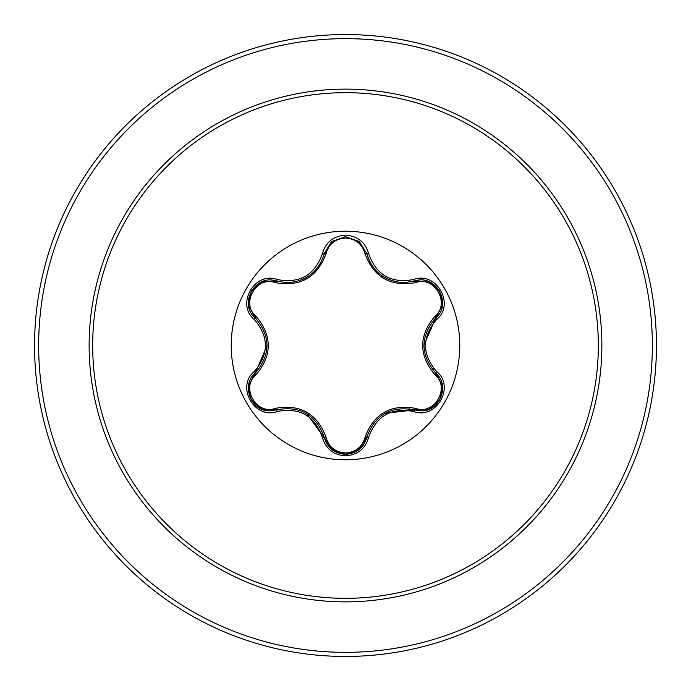 <?xml version="1.0" encoding="UTF-8"?>
<svg xmlns="http://www.w3.org/2000/svg" width="691" height="691" viewBox="0 0 691 691"><rect width="100%" height="100%" fill="white"/><g stroke="black" fill="none" stroke-linecap="round" stroke-linejoin="round"><path stroke-width="1.04" d="M345.5 459.774A114.274 114.274 0 0 1 231.226 345.5A114.274 114.274 0 0 1 345.5 231.226A114.274 114.274 0 0 1 459.774 345.5A114.274 114.274 0 0 1 345.5 459.774M413.693 411.508C391.192 407.301 376.154 415.982 368.571 437.558C365.219 448.891 357.523 454.989 345.5 455.853C333.477 454.963 325.806 448.856 322.472 437.533C314.871 415.913 299.816 407.215 277.307 411.456C254.798 420.033 235.588 386.735 254.245 371.551C269.136 354.172 269.136 336.802 254.245 319.449C235.571 304.221 254.841 270.958 277.307 279.544C299.834 283.776 314.889 275.078 322.472 253.467C325.806 242.144 333.485 236.037 345.5 235.147C357.532 236.011 365.219 242.109 368.571 253.442C376.172 275.027 391.21 283.716 413.693 279.492C436.211 270.941 455.386 304.256 436.721 319.423C421.786 336.819 421.786 354.207 436.721 371.577C455.404 386.779 436.168 420.068 413.693 411.508A2.056 0.475 -73.4 0 1 414.66 409.91L384.818 413.365M275.225 282.636A2.056 0.639 106.7 0 1 276.34 281.142L287.275 282.74L276.34 281.142C255.782 273.308 238.084 303.859 255.143 317.808A2.056 0.639 133.4 0 1 255.886 316.098C272.384 335.74 272.384 355.338 255.886 374.902C240.399 387.452 256.655 415.524 275.225 408.364C300.525 403.872 317.514 413.676 326.195 437.792C328.951 447.129 335.385 452.19 345.5 452.985C355.623 452.216 362.075 447.163 364.848 437.809C373.606 413.702 390.579 403.898 415.775 408.416C434.38 415.541 450.558 387.426 435.08 374.928C418.539 355.269 418.539 335.653 435.08 316.072C450.567 303.539 434.345 275.45 415.775 282.584C390.51 287.059 373.537 277.264 364.848 253.191C362.084 243.845 355.632 238.784 345.5 238.015C335.385 238.801 328.951 243.871 326.195 253.208C317.437 277.359 300.447 287.171 275.225 282.636C256.62 275.484 240.416 303.582 255.886 316.098M364.848 253.191A2.056 0.639 166.6 0 1 366.696 253.398C372.086 271.451 384.438 281.211 403.76 282.679C384.602 281.375 372.242 271.615 366.696 253.398L359.121 241.444L345.526 236.668L331.922 241.444L324.338 253.424L331.291 241.962M359.035 449.625L345.526 454.332C356.565 453.529 363.621 447.949 366.696 437.602C374.816 414.755 390.795 405.522 414.66 409.91L420.888 410.817C439.822 412.009 450.282 385.068 435.822 373.218C420.059 354.751 420.059 336.275 435.822 317.782L423.859 345.379M254.245 319.449A2.056 0.475 -46.6 0 0 255.143 317.808C270.872 336.258 270.872 354.716 255.143 373.192C240.71 385.034 251.144 411.957 270.086 410.782L276.34 409.858A2.056 0.639 73.3 0 1 275.225 408.364M345.5 92.68A252.82 252.82 0 0 1 598.32 345.5A252.82 252.82 0 0 1 345.5 598.32A252.82 252.82 0 0 1 92.68 345.5A252.82 252.82 0 0 1 345.5 92.68M345.5 34.55A310.95 310.95 0 0 1 656.45 345.5A310.95 310.95 0 0 1 345.5 656.45A310.95 310.95 0 0 1 34.55 345.5A310.95 310.95 0 0 1 345.5 34.55A310.95 310.95 0 0 0 34.55 345.5A310.95 310.95 0 0 0 345.5 656.45M407.69 410.264L409.297 408.744M432.868 370.074L433.456 368.053M434.19 322.058L433.663 320.002M254.245 371.551A2.056 0.475 46.6 0 1 255.143 373.192A2.056 0.639 -133.4 0 0 255.886 374.902M277.307 411.456A2.056 0.475 -106.7 0 0 276.34 409.858C300.214 405.444 316.21 414.678 324.338 437.576L306.424 413.425M322.472 437.533A2.056 0.475 -13.3 0 1 324.338 437.576A2.056 0.639 166.7 0 0 326.195 437.792M331.663 449.349L324.338 437.576C327.413 447.941 334.47 453.521 345.526 454.332L331.628 449.323M368.571 437.558A2.056 0.475 -166.6 0 0 366.696 437.602A2.056 0.639 13.4 0 1 364.848 437.809M428.515 409.443L414.66 409.91A2.056 0.639 106.6 0 0 415.775 408.416M435.08 374.928A2.056 0.639 133.3 0 0 435.831 373.218M435.08 316.072A2.056 0.639 -133.3 0 1 435.831 317.782M415.775 282.584A2.056 0.639 73.4 0 0 414.66 281.09L403.76 282.679L414.66 281.09A2.056 0.475 -106.6 0 1 413.693 279.492M428.394 281.513L439.675 290.946L442.378 305.422M326.195 253.208A2.056 0.639 13.3 0 0 324.347 253.416C318.836 271.632 306.484 281.41 287.275 282.74C306.554 281.315 318.905 271.537 324.338 253.424A2.056 0.475 -166.7 0 1 322.472 253.467M248.605 305.482L255.143 317.808L248.639 305.724L251.17 291.222L262.355 281.643M248.622 385.423L255.143 373.192L267.072 345.621M442.352 305.56L435.822 317.782C452.881 303.893 435.27 273.291 414.66 281.09L428.601 281.591M442.37 385.535L435.822 373.218A2.056 0.475 -46.7 0 1 436.721 371.577M435.01 318.577L435.822 317.782A2.056 0.475 46.7 0 0 436.721 319.423M359.363 241.634L366.696 253.398A2.056 0.475 -13.4 0 0 368.571 253.442M262.485 281.591L276.34 281.142A2.056 0.475 -73.3 0 0 277.307 279.544M345.5 601.87A256.37 256.37 0 0 1 89.13 345.5A256.37 256.37 0 0 1 345.5 89.13A256.37 256.37 0 0 1 601.87 345.5A256.37 256.37 0 0 1 345.5 601.87M345.5 38.653A306.847 306.847 0 0 1 652.347 345.5A306.847 306.847 0 0 1 345.5 652.347A306.847 306.847 0 0 1 38.653 345.5A306.847 306.847 0 0 1 345.5 38.653M382.874 276.443L389.016 279.7M302.675 279.475L307.944 276.642M251.23 399.89L248.57 385.751M262.157 409.279L251.239 399.899M277.411 409.556L262.39 409.374M324.338 437.576L324.062 436.479M359.095 449.582L345.5 454.332L331.922 449.556M366.973 436.513L359.294 449.426M414.66 409.91L413.572 409.608M439.735 399.942L428.826 409.322M442.413 385.785L439.735 399.934M435.822 373.218L435.019 372.44M428.843 281.686L439.752 291.084L442.404 305.232M414.66 281.09L413.581 281.392M366.696 253.398L366.981 254.495M331.93 241.427L345.526 236.668L359.104 241.427M324.07 254.504L331.74 241.591M276.34 281.142L277.428 281.444M248.561 305.232L251.248 291.084L262.174 281.712M255.143 373.192L255.946 372.406M255.143 317.808L255.938 318.594"/></g></svg>
